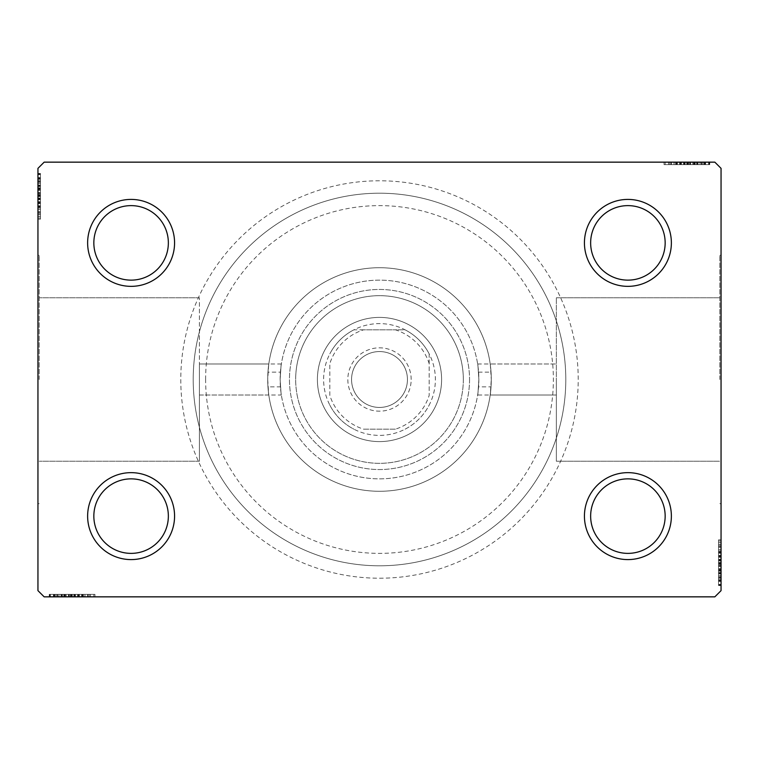 <?xml version="1.0" encoding="UTF-8"?>
<svg xmlns="http://www.w3.org/2000/svg" width="759" height="759" viewBox="0 0 759 759"><rect width="100%" height="100%" fill="white"/><g stroke="black" fill="none" stroke-linecap="round" stroke-linejoin="round"><path stroke-width="0.57" stroke-dasharray="3.79 2.85" d="M578.216 379.5A198.716 198.716 0 0 0 379.5 180.784A198.716 198.716 0 0 0 180.784 379.5A198.716 198.716 0 0 0 379.5 578.216A198.716 198.716 0 0 0 578.216 379.5M193.203 379.5A186.297 186.297 0 0 1 379.5 193.203A186.297 186.297 0 0 1 565.797 379.5A186.297 186.297 0 0 1 379.5 565.797A186.297 186.297 0 0 1 193.203 379.5A186.297 186.297 0 0 1 379.5 193.203A186.297 186.297 0 0 1 565.797 379.5A186.297 186.297 0 0 1 379.5 565.797A186.297 186.297 0 0 1 193.203 379.5A186.297 186.297 0 0 0 379.5 565.797A186.297 186.297 0 0 0 565.797 379.5A186.297 186.297 0 0 0 379.5 193.203A186.297 186.297 0 0 0 193.203 379.5A186.297 186.297 0 0 0 379.5 565.797A186.297 186.297 0 0 0 565.797 379.5A186.297 186.297 0 0 0 379.5 193.203A186.297 186.297 0 0 0 193.203 379.5M665.159 516.12A37.257 37.257 0 0 1 627.902 553.377A37.257 37.257 0 0 1 590.644 516.12A37.257 37.257 0 0 1 627.902 478.863A37.257 37.257 0 0 1 665.159 516.12A37.257 37.257 0 0 1 627.902 553.377A37.257 37.257 0 0 1 590.644 516.12A37.257 37.257 0 0 1 627.902 478.863A37.257 37.257 0 0 1 665.159 516.12A37.257 37.257 0 0 1 627.902 553.377A37.257 37.257 0 0 1 590.644 516.12A37.257 37.257 0 0 1 627.902 478.863A37.257 37.257 0 0 1 665.159 516.12M665.159 242.88A37.257 37.257 0 0 1 627.902 280.137A37.257 37.257 0 0 1 590.644 242.88A37.257 37.257 0 0 1 627.902 205.623A37.257 37.257 0 0 1 665.159 242.88A37.257 37.257 0 0 1 627.902 280.137A37.257 37.257 0 0 1 590.644 242.88A37.257 37.257 0 0 1 627.902 205.623A37.257 37.257 0 0 1 665.159 242.88A37.257 37.257 0 0 1 627.902 280.137A37.257 37.257 0 0 1 590.644 242.88A37.257 37.257 0 0 1 627.902 205.623A37.257 37.257 0 0 1 665.159 242.88M168.356 242.88A37.257 37.257 0 0 1 131.098 280.137A37.257 37.257 0 0 1 93.841 242.88A37.257 37.257 0 0 1 131.098 205.623A37.257 37.257 0 0 1 168.356 242.88A37.257 37.257 0 0 1 131.098 280.137A37.257 37.257 0 0 1 93.841 242.88A37.257 37.257 0 0 1 131.098 205.623A37.257 37.257 0 0 1 168.356 242.88A37.257 37.257 0 0 1 131.098 280.137A37.257 37.257 0 0 1 93.841 242.88A37.257 37.257 0 0 1 131.098 205.623A37.257 37.257 0 0 1 168.356 242.88M168.356 516.12A37.257 37.257 0 0 1 131.098 553.377A37.257 37.257 0 0 1 93.841 516.12A37.257 37.257 0 0 1 131.098 478.863A37.257 37.257 0 0 1 168.356 516.12A37.257 37.257 0 0 1 131.098 553.377A37.257 37.257 0 0 1 93.841 516.12A37.257 37.257 0 0 1 131.098 478.863A37.257 37.257 0 0 1 168.356 516.12A37.257 37.257 0 0 1 131.098 553.377A37.257 37.257 0 0 1 93.841 516.12A37.257 37.257 0 0 1 131.098 478.863A37.257 37.257 0 0 1 168.356 516.12M174.57 516.12A43.472 43.472 0 0 0 131.098 472.648A43.472 43.472 0 0 0 87.627 516.12A43.472 43.472 0 0 0 131.098 559.592A43.472 43.472 0 0 0 174.57 516.12M671.373 516.12A43.472 43.472 0 0 0 627.902 472.648A43.472 43.472 0 0 0 584.43 516.12A43.472 43.472 0 0 0 627.902 559.592A43.472 43.472 0 0 0 671.373 516.12M671.373 242.88A43.472 43.472 0 0 0 627.902 199.408A43.472 43.472 0 0 0 584.43 242.88A43.472 43.472 0 0 0 627.902 286.352A43.472 43.472 0 0 0 671.373 242.88M174.57 242.88A43.472 43.472 0 0 0 131.098 199.408A43.472 43.472 0 0 0 87.627 242.88A43.472 43.472 0 0 0 131.098 286.352A43.472 43.472 0 0 0 174.57 242.88M281.361 363.978L199.408 363.978L199.408 379.5L199.408 363.978L199.408 379.5L199.408 363.978L268.8 363.978L267.965 372.128L280.413 372.128A99.363 99.363 0 0 1 379.5 280.137A99.363 99.363 0 0 1 478.587 372.128L491.035 372.128C490.058 359.775 490.143 362.233 491.282 379.5A111.782 111.782 0 0 1 379.5 491.282A111.782 111.782 0 0 1 267.718 379.5A111.782 111.782 0 0 1 379.5 267.718A111.782 111.782 0 0 1 491.282 379.5A111.782 111.782 0 0 0 379.5 267.718A111.782 111.782 0 0 0 267.718 379.5C268.857 396.767 268.942 399.225 267.965 386.872A111.782 111.782 0 0 0 379.5 491.282A111.782 111.782 0 0 0 491.035 386.872L490.2 395.022L556.356 395.022L556.356 297.775L556.356 461.225L556.356 379.5L556.356 461.225L556.356 379.5L556.356 395.022L477.639 395.022M478.587 372.128L478.863 379.5C477.534 359.472 477.534 359.472 478.863 379.5C477.534 359.472 477.534 359.472 478.863 379.5L478.587 386.872A99.363 99.363 0 0 1 379.5 478.863A99.363 99.363 0 0 1 280.413 386.872L267.965 386.872L268.8 395.022L199.408 395.022L199.408 297.775L199.408 461.225L199.408 379.5L199.408 461.225L199.408 379.5L199.408 395.022L281.361 395.022M477.639 363.978L556.356 363.978L490.2 363.978L491.035 372.128A111.782 111.782 0 0 0 379.5 267.718A111.782 111.782 0 0 0 267.965 372.128C268.942 359.775 268.857 362.233 267.718 379.5A111.782 111.782 0 0 0 379.5 491.282A111.782 111.782 0 0 0 491.282 379.5A111.782 111.782 0 0 0 379.5 267.718A111.782 111.782 0 0 0 267.718 379.5A111.782 111.782 0 0 0 379.5 491.282A111.782 111.782 0 0 0 491.282 379.5C490.143 396.767 490.058 399.225 491.035 386.872L478.587 386.872M719.807 379.5L719.807 255.299L719.807 379.5M721.05 379.5L721.05 255.299L721.05 379.5M280.413 386.872L280.137 379.5C281.466 399.528 281.466 399.528 280.137 379.5C281.466 399.528 281.466 399.528 280.137 379.5C281.466 359.472 281.466 359.472 280.137 379.5C281.466 359.472 281.466 359.472 280.137 379.5L280.413 372.128M39.193 379.5L39.193 255.299L39.193 379.5M37.95 379.5L37.95 255.299L37.95 379.5M280.137 379.5A99.363 99.363 0 0 1 379.5 280.137A99.363 99.363 0 0 1 478.863 379.5C477.534 399.528 477.534 399.528 478.863 379.5C477.534 399.528 477.534 399.528 478.863 379.5A99.363 99.363 0 0 1 379.5 478.863A99.363 99.363 0 0 1 280.137 379.5A99.363 99.363 0 0 1 379.5 280.137A99.363 99.363 0 0 1 478.863 379.5A99.363 99.363 0 0 1 379.5 478.863A99.363 99.363 0 0 1 280.137 379.5A99.363 99.363 0 0 1 379.5 280.137A99.363 99.363 0 0 1 478.863 379.5A99.363 99.363 0 0 1 379.5 478.863A99.363 99.363 0 0 1 280.137 379.5M681.563 162.151L709.191 162.151L681.563 162.151L681.563 164.637L676.307 164.637L676.307 162.151L709.191 162.151L676.307 162.151L676.307 164.637L680.823 164.637L680.804 162.151L664.049 162.151L709.741 162.151L665.159 162.151L709.741 162.151L680.804 162.151L680.823 164.637L674.191 164.637L674.191 162.151M704.731 164.637L665.159 164.637L708.631 164.637L708.631 162.151L665.159 162.151L708.631 162.151L665.159 162.151L708.631 162.151L708.631 164.637L708.631 162.151L708.631 164.637L694.694 164.637L694.694 162.151L694.694 164.637L708.631 164.637L708.631 162.151L708.631 164.637L665.159 164.637L665.159 162.151L665.159 164.637L709.741 164.637L709.741 162.151L664.049 162.151L709.741 162.151L664.049 162.151L709.741 162.151L709.741 164.637L704.731 164.637L704.731 162.151M714.836 162.151L44.164 162.151L37.95 168.356L37.95 590.644L44.164 596.849L714.836 596.849L721.05 590.644L721.05 168.356L714.836 162.151M697.919 164.637L669.618 164.637L709.191 164.637L701.942 164.637L705.566 164.637L705.566 162.151L701.942 162.151L709.191 162.151L701.942 162.151L709.191 162.151L701.942 162.151L709.191 162.151L705.566 162.151L705.566 164.637L701.942 164.637L701.942 162.151L701.942 164.637L705.282 164.637L705.282 162.151L668.508 162.151L705.282 162.151L668.508 162.151L705.282 162.151L680.206 162.151L705.282 162.151L705.282 164.637L697.919 164.637L697.919 162.151M718.564 549.99L718.564 585.54L718.564 540.958L718.564 584.43L718.564 552.666L718.564 557.343L721.05 557.362L721.05 552.106L721.05 584.99L721.05 552.106L721.05 584.43L721.05 552.666L721.05 557.343L718.564 557.343L718.564 552.106L721.05 552.106L721.05 584.99L721.05 552.106L718.564 552.106L718.564 556.622L721.05 556.613L721.05 539.848L721.05 585.54L721.05 540.958L721.05 585.54L721.05 556.613L718.564 556.622L718.564 549.99L721.05 549.99M721.05 584.43L721.05 540.958L721.05 584.43L721.05 540.958L721.05 584.43L718.564 584.43L721.05 584.43M718.564 576.043L718.564 544.307L718.564 585.54L718.564 562.884L721.05 562.884L721.05 539.848L721.05 585.54L721.05 539.848L721.05 585.54L721.05 562.884L718.564 562.884L718.564 539.848L721.05 539.848L718.564 539.848L718.564 562.675L721.05 562.675L721.05 581.09L721.05 544.307L721.05 581.09L721.05 562.666L718.564 562.666L718.564 585.54L721.05 585.54L718.564 585.54L718.564 576.043L721.05 576.043M718.564 573.719L718.564 545.417L718.564 584.99L718.564 577.741L718.564 581.366L721.05 581.366L721.05 577.741L721.05 584.99L721.05 577.741L721.05 584.99L721.05 577.741L721.05 584.99L721.05 581.366L718.564 581.366L718.564 577.741L721.05 577.741L718.564 577.741L718.564 581.09L721.05 581.09L721.05 556.005L721.05 581.09L718.564 581.09L718.564 573.719L721.05 573.719M77.437 596.849L49.809 596.849L77.437 596.849L77.437 594.363L82.693 594.363L82.693 596.849L49.809 596.849L82.693 596.849L82.693 594.363L78.177 594.363L78.196 596.849L94.951 596.849L49.259 596.849L93.841 596.849L49.259 596.849L78.196 596.849L78.177 594.363L84.809 594.363L84.809 596.849M54.269 594.363L93.841 594.363L50.369 594.363L50.369 596.849L93.841 596.849L50.369 596.849L93.841 596.849L50.369 596.849L50.369 594.363L50.369 596.849L50.369 594.363L64.306 594.363L64.306 596.849L64.306 594.363L50.369 594.363L50.369 596.849L50.369 594.363L93.841 594.363L93.841 596.849L93.841 594.363L49.259 594.363L49.259 596.849L94.951 596.849L49.259 596.849L94.951 596.849L49.259 596.849L49.259 594.363L54.269 594.363L54.269 596.849M61.081 594.363L89.382 594.363L49.809 594.363L57.058 594.363L53.434 594.363L53.434 596.849L57.058 596.849L49.809 596.849L57.058 596.849L49.809 596.849L57.058 596.849L49.809 596.849L53.434 596.849L53.434 594.363L57.058 594.363L57.058 596.849L57.058 594.363L53.718 594.363L53.718 596.849L90.492 596.849L53.718 596.849L90.492 596.849L53.718 596.849L78.794 596.849L53.718 596.849L53.718 594.363L61.081 594.363L61.081 596.849M40.436 209.01L40.436 173.46L40.436 218.042L40.436 174.57L40.436 206.334L40.436 201.657L37.95 201.638L37.95 206.894L37.95 174.01L37.95 206.894L37.95 174.57L37.95 206.334L37.95 201.657L40.436 201.657L40.436 206.894L37.95 206.894L37.95 174.01L37.95 206.894L40.436 206.894L40.436 202.378L37.95 202.387L37.95 219.152L37.95 173.46L37.95 218.042L37.95 173.46L37.95 202.387L40.436 202.378L40.436 209.01L37.95 209.01M37.95 174.57L37.95 218.042L37.95 174.57L37.95 218.042L37.95 174.57L40.436 174.57L37.95 174.57M40.436 182.957L40.436 214.693L40.436 173.46L40.436 196.116L37.95 196.116L37.95 219.152L37.95 173.46L37.95 219.152L37.95 173.46L37.95 196.116L40.436 196.116L40.436 219.152L37.95 219.152L40.436 219.152L40.436 196.325L37.95 196.325L37.95 177.91L37.95 214.693L37.95 177.91L37.95 196.334L40.436 196.334L40.436 173.46L37.95 173.46L40.436 173.46L40.436 182.957L37.95 182.957M40.436 185.281L40.436 213.583L40.436 174.01L40.436 181.259L40.436 177.634L37.95 177.634L37.95 181.259L37.95 174.01L37.95 181.259L37.95 174.01L37.95 181.259L37.95 174.01L37.95 177.634L40.436 177.634L40.436 181.259L37.95 181.259L40.436 181.259L40.436 177.91L37.95 177.91L37.95 202.995L37.95 177.91L40.436 177.91L40.436 185.281L37.95 185.281M40.436 218.042L37.95 218.042L40.436 218.042M40.436 178.469L37.95 178.469M40.436 181.818L37.95 181.818M40.436 178.545L37.95 178.545M40.436 188.507L37.95 188.507L40.436 188.507M40.436 192.957L40.436 207.558L40.436 192.957L37.95 192.957L37.95 207.558L37.95 192.957L37.95 207.558L37.95 192.957L40.436 192.957L40.436 207.558L37.95 207.558L40.436 207.558L40.436 192.957L37.95 192.957L40.436 192.957M40.436 185.623L37.95 185.623M40.436 206.913L37.95 206.913M40.436 185.158L37.95 185.158M40.436 189.551L37.95 189.551M40.436 211.799L37.95 211.799M40.436 209.123L37.95 209.123M40.436 219.152L40.436 196.325L40.436 214.693L37.95 214.693L40.436 214.693L40.436 177.91L37.95 177.91L40.436 177.91L40.436 196.334L37.95 196.325L40.436 196.334L40.436 173.46L37.95 173.46L40.436 173.46L40.436 219.152L37.95 219.152M40.436 209.19L37.95 209.19M40.436 203.573L37.95 203.573M40.436 199.247L37.95 199.247M40.436 185.224L37.95 185.224L40.436 185.243M40.436 185.063L37.95 185.063M40.436 183.023L40.436 206.894L40.436 196.145L37.95 196.135L40.436 196.135L40.436 177.91L37.95 177.91L40.436 177.91L40.436 183.023L37.95 183.023M40.436 207.264L37.95 207.264M40.436 198.023L37.95 198.023M40.436 186.913L37.95 186.913L37.95 195.186L37.95 179.029L37.95 186.913L40.436 186.913L40.436 195.186L40.436 186.913M40.436 213.583L37.95 213.583L37.95 179.029L37.95 213.583L40.436 213.583L40.436 179.029L37.95 179.029L40.436 179.029L40.436 195.765L37.95 195.756L40.436 195.765L40.436 213.583L37.95 213.583L40.436 213.583M40.436 207.188L37.95 207.188M40.436 199.645L37.95 199.645M40.436 195.186L37.95 195.186L40.436 195.186M40.436 194.674L37.95 194.674M40.436 214.693L37.95 214.693M40.436 216.476L37.95 216.476M40.436 179.029L37.95 179.029M40.436 212.359L37.95 212.359M40.436 180.13L37.95 180.13M40.436 202.995L37.95 202.995L40.436 202.995L40.436 177.91L40.436 202.995L37.95 202.995M40.436 198.716L37.95 198.716M40.436 195.831L37.95 195.831M40.436 188.099L37.95 188.099M40.436 183.194L37.95 183.194M40.436 174.01L40.436 181.259L40.436 174.01L37.95 174.01L40.436 174.01L40.436 177.634L40.436 174.01L37.95 174.01L40.436 174.01L40.436 177.634L37.95 177.634L40.436 177.634L40.436 181.259L37.95 181.259L40.436 181.259L40.436 174.01L40.436 190.367L37.95 190.367L40.436 190.367L40.436 174.01L37.95 174.01M40.436 178.318L37.95 178.318M40.436 186.059L37.95 186.059M40.436 189.333L37.95 189.333M40.436 193.668L37.95 193.668M40.436 198.564L37.95 198.564M40.436 206.334L37.95 206.334L40.436 206.334M40.436 205.803L37.95 205.803M40.436 202.425L37.95 202.425M40.436 196.145L37.95 196.145M40.436 206.894L40.436 201.657L40.436 206.894L37.95 206.894M40.436 201.657L40.436 190.367L40.436 201.638L37.95 201.657M40.436 190.338L37.95 190.338L40.436 190.338M40.436 177.634L37.95 177.634L40.436 177.634M57.618 594.363L57.618 596.849M54.344 594.363L54.344 596.849M61.422 594.363L93.841 594.363L50.369 594.363L93.841 594.363L93.841 596.849L93.841 594.363L93.841 596.849L93.841 594.363L61.422 594.363L61.422 596.849M68.765 594.363L83.357 594.363L68.765 594.363L68.765 596.849L83.357 596.849L68.765 596.849L83.357 596.849L68.765 596.849L68.765 594.363L83.357 594.363L83.357 596.849L83.357 594.363L68.765 594.363L68.765 596.849L68.765 594.363M60.862 594.363L93.841 594.363L50.369 594.363L93.841 594.363L93.841 596.849L93.841 594.363L93.841 596.849L93.841 594.363L60.862 594.363L60.862 596.849M83.073 594.363L50.369 594.363L50.369 596.849L50.369 594.363L50.369 596.849L50.369 594.363L50.369 596.849L50.369 594.363L93.841 594.363L93.841 596.849L93.841 594.363L93.841 596.849L93.841 594.363L83.073 594.363L83.073 596.849M82.712 594.363L82.712 596.849M84.809 594.363L49.259 594.363L58.756 594.363L58.756 596.849M58.756 594.363L60.957 594.363L60.957 596.849M60.957 594.363L90.492 594.363L90.492 596.849L90.492 594.363L71.934 594.363L71.915 596.849L71.934 594.363L94.951 594.363L94.951 596.849L94.951 594.363L72.124 594.363L72.124 596.849L72.124 594.363L49.259 594.363L49.259 596.849L49.259 594.363L71.915 594.363L53.718 594.363L53.718 596.849L53.718 594.363L72.133 594.363L72.133 596.849L72.133 594.363L90.492 594.363L71.934 594.363L71.915 596.849L71.934 594.363L94.951 594.363L94.951 596.849M65.35 594.363L65.35 596.849M87.598 594.363L87.598 596.849M84.923 594.363L84.923 596.849M84.989 594.363L84.989 596.849M79.372 594.363L79.372 596.849M75.046 594.363L75.046 596.849M61.024 594.363L61.024 596.849M73.822 594.363L73.822 596.849M62.712 594.363L62.712 596.849L70.995 596.849L54.828 596.849L62.712 596.849L62.712 594.363L70.995 594.363L62.712 594.363M89.382 594.363L89.382 596.849L54.828 596.849L89.382 596.849L89.382 594.363L54.828 594.363L54.828 596.849L54.828 594.363L89.382 594.363L89.382 596.849L89.382 594.363M82.987 594.363L82.987 596.849M75.445 594.363L75.445 596.849M70.995 594.363L70.995 596.849L70.995 594.363M70.473 594.363L70.473 596.849M94.951 594.363L49.259 594.363L71.915 594.363L53.718 594.363L53.718 596.849L53.718 594.363L58.822 594.363L58.822 596.849M90.492 594.363L90.492 596.849M92.275 594.363L50.369 594.363L50.369 596.849L50.369 594.363L93.841 594.363L93.841 596.849L93.841 594.363L92.275 594.363L92.275 596.849M71.555 594.363L71.555 596.849M54.828 594.363L54.828 596.849M88.158 594.363L88.158 596.849M71.564 594.363L71.564 596.849M55.938 594.363L55.938 596.849M93.841 594.363L93.841 596.849L93.841 594.363L50.369 594.363L50.369 596.849L50.369 594.363L64.306 594.363L64.306 596.849L64.306 594.363L50.369 594.363L50.369 596.849L50.369 594.363L93.841 594.363M58.822 594.363L82.693 594.363L78.224 594.363L78.794 594.363L78.794 596.849L78.794 594.363L71.944 594.363L71.944 596.849M74.515 594.363L74.515 596.849M71.631 594.363L71.631 596.849M63.898 594.363L63.898 596.849M58.993 594.363L58.993 596.849M49.809 594.363L57.058 594.363L49.809 594.363L49.809 596.849L49.809 594.363L53.434 594.363L49.809 594.363L49.809 596.849L49.809 594.363L53.434 594.363L53.434 596.849L53.434 594.363L57.058 594.363L57.058 596.849L57.058 594.363L49.809 594.363L66.166 594.363L66.166 596.849L66.166 594.363L49.809 594.363L49.809 596.849M54.117 594.363L54.117 596.849M61.858 594.363L61.858 596.849M65.132 594.363L65.132 596.849M69.467 594.363L69.467 596.849M74.363 594.363L74.363 596.849M71.944 594.363L50.369 594.363L50.369 596.849L50.369 594.363L82.133 594.363L82.133 596.849L82.133 594.363L77.456 594.363L77.456 596.849L77.456 594.363L82.693 594.363L82.693 596.849M81.602 594.363L81.602 596.849M78.224 594.363L78.224 596.849M82.693 594.363L77.437 594.363M53.718 594.363L66.137 594.363L53.718 594.363M78.794 594.363L66.137 594.363L78.794 594.363L78.794 596.849M66.137 594.363L66.137 596.849L66.137 594.363M53.434 594.363L53.434 596.849L53.434 594.363M718.564 540.958L721.05 540.958L718.564 540.958M718.564 580.531L721.05 580.531M718.564 577.182L721.05 577.182M718.564 580.455L721.05 580.455M718.564 570.493L721.05 570.493L718.564 570.493M718.564 566.043L718.564 551.442L718.564 566.043L721.05 566.043L721.05 551.442L721.05 566.043L721.05 551.442L721.05 566.043L718.564 566.043L718.564 551.442L721.05 551.442L718.564 551.442L718.564 566.043L721.05 566.043L718.564 566.043M718.564 573.377L721.05 573.377M718.564 552.087L721.05 552.087M718.564 573.842L721.05 573.842M718.564 569.449L721.05 569.449M718.564 547.201L721.05 547.201M718.564 549.877L721.05 549.877M718.564 539.848L718.564 562.675L718.564 544.307L721.05 544.307L718.564 544.307L718.564 581.09L721.05 581.09L718.564 581.09L718.564 562.666L721.05 562.675L718.564 562.666L718.564 585.54L721.05 585.54L718.564 585.54L718.564 539.848L721.05 539.848M718.564 549.81L721.05 549.81M718.564 555.427L721.05 555.427M718.564 559.753L721.05 559.753M718.564 573.776L721.05 573.776L718.564 573.757M718.564 573.937L721.05 573.937M718.564 575.977L718.564 552.106L718.564 562.855L721.05 562.865L718.564 562.865L718.564 581.09L721.05 581.09L718.564 581.09L718.564 575.977L721.05 575.977M718.564 551.736L721.05 551.736M718.564 560.977L721.05 560.977M718.564 572.087L721.05 572.087L721.05 563.814L721.05 579.971L721.05 572.087L718.564 572.087L718.564 563.814L718.564 572.087M718.564 545.417L721.05 545.417L721.05 579.971L721.05 545.417L718.564 545.417L718.564 579.971L721.05 579.971L718.564 579.971L718.564 563.235L721.05 563.244L718.564 563.235L718.564 545.417L721.05 545.417L718.564 545.417M718.564 551.812L721.05 551.812M718.564 559.355L721.05 559.355M718.564 563.814L721.05 563.814L718.564 563.814M718.564 564.326L721.05 564.326M718.564 544.307L721.05 544.307M718.564 542.524L721.05 542.524M718.564 579.971L721.05 579.971M718.564 546.641L721.05 546.641M718.564 578.87L721.05 578.87M718.564 556.005L721.05 556.005L718.564 556.005L718.564 581.09L718.564 556.005L721.05 556.005M718.564 560.284L721.05 560.284M718.564 563.169L721.05 563.169M718.564 570.901L721.05 570.901M718.564 575.806L721.05 575.806M718.564 584.99L718.564 577.741L718.564 584.99L721.05 584.99L718.564 584.99L718.564 581.366L718.564 584.99L721.05 584.99L718.564 584.99L718.564 581.366L721.05 581.366L718.564 581.366L718.564 577.741L721.05 577.741L718.564 577.741L718.564 584.99L718.564 568.633L721.05 568.633L718.564 568.633L718.564 584.99L721.05 584.99M718.564 580.682L721.05 580.682M718.564 572.941L721.05 572.941M718.564 569.667L721.05 569.667M718.564 565.332L721.05 565.332M718.564 560.436L721.05 560.436M718.564 552.666L721.05 552.666L718.564 552.666M718.564 553.197L721.05 553.197M718.564 556.575L721.05 556.575M718.564 562.855L721.05 562.855M718.564 552.106L718.564 557.343L718.564 552.106L721.05 552.106M718.564 557.343L718.564 568.633L718.564 557.362L721.05 557.343M718.564 568.662L721.05 568.662L718.564 568.662M718.564 581.366L721.05 581.366L718.564 581.366M701.382 164.637L701.382 162.151M704.656 164.637L704.656 162.151M697.578 164.637L665.159 164.637L708.631 164.637L665.159 164.637L665.159 162.151L665.159 164.637L665.159 162.151L665.159 164.637L697.578 164.637L697.578 162.151M690.235 164.637L675.643 164.637L690.235 164.637L690.235 162.151L675.643 162.151L690.235 162.151L675.643 162.151L690.235 162.151L690.235 164.637L675.643 164.637L675.643 162.151L675.643 164.637L690.235 164.637L690.235 162.151L690.235 164.637M698.138 164.637L665.159 164.637L708.631 164.637L665.159 164.637L665.159 162.151L665.159 164.637L665.159 162.151L665.159 164.637L698.138 164.637L698.138 162.151M675.927 164.637L708.631 164.637L708.631 162.151L708.631 164.637L708.631 162.151L708.631 164.637L708.631 162.151L708.631 164.637L665.159 164.637L665.159 162.151L665.159 164.637L665.159 162.151L665.159 164.637L675.927 164.637L675.927 162.151M676.288 164.637L676.288 162.151M674.191 164.637L709.741 164.637L700.244 164.637L700.244 162.151M700.244 164.637L698.043 164.637L698.043 162.151M698.043 164.637L668.508 164.637L668.508 162.151L668.508 164.637L687.066 164.637L687.085 162.151L687.066 164.637L664.049 164.637L664.049 162.151L664.049 164.637L686.876 164.637L686.876 162.151L686.876 164.637L709.741 164.637L709.741 162.151L709.741 164.637L687.085 164.637L705.282 164.637L705.282 162.151L705.282 164.637L686.867 164.637L686.867 162.151L686.867 164.637L668.508 164.637L687.066 164.637L687.085 162.151L687.066 164.637L664.049 164.637L664.049 162.151M693.65 164.637L693.65 162.151M671.402 164.637L671.402 162.151M674.077 164.637L674.077 162.151M674.011 164.637L674.011 162.151M679.628 164.637L679.628 162.151M683.954 164.637L683.954 162.151M697.976 164.637L697.976 162.151M685.178 164.637L685.178 162.151M696.288 164.637L696.288 162.151L688.005 162.151L704.172 162.151L696.288 162.151L696.288 164.637L688.005 164.637L696.288 164.637M669.618 164.637L669.618 162.151L704.172 162.151L669.618 162.151L669.618 164.637L704.172 164.637L704.172 162.151L704.172 164.637L669.618 164.637L669.618 162.151L669.618 164.637M676.013 164.637L676.013 162.151M683.555 164.637L683.555 162.151M688.005 164.637L688.005 162.151L688.005 164.637M688.527 164.637L688.527 162.151M664.049 164.637L709.741 164.637L687.085 164.637L705.282 164.637L705.282 162.151L705.282 164.637L700.178 164.637L700.178 162.151M668.508 164.637L668.508 162.151M666.725 164.637L708.631 164.637L708.631 162.151L708.631 164.637L665.159 164.637L665.159 162.151L665.159 164.637L666.725 164.637L666.725 162.151M687.445 164.637L687.445 162.151M704.172 164.637L704.172 162.151M670.842 164.637L670.842 162.151M687.436 164.637L687.436 162.151M703.062 164.637L703.062 162.151M665.159 164.637L665.159 162.151L665.159 164.637L708.631 164.637L708.631 162.151L708.631 164.637L694.694 164.637L694.694 162.151L694.694 164.637L708.631 164.637L708.631 162.151L708.631 164.637L665.159 164.637M700.178 164.637L676.307 164.637L680.776 164.637L680.206 164.637L680.206 162.151L680.206 164.637L687.056 164.637L687.056 162.151M684.485 164.637L684.485 162.151M687.369 164.637L687.369 162.151M695.102 164.637L695.102 162.151M700.007 164.637L700.007 162.151M709.191 164.637L701.942 164.637L709.191 164.637L709.191 162.151L709.191 164.637L705.566 164.637L709.191 164.637L709.191 162.151L709.191 164.637L705.566 164.637L705.566 162.151L705.566 164.637L701.942 164.637L701.942 162.151L701.942 164.637L709.191 164.637L692.834 164.637L692.834 162.151L692.834 164.637L709.191 164.637L709.191 162.151M704.883 164.637L704.883 162.151M697.141 164.637L697.141 162.151M693.868 164.637L693.868 162.151M689.533 164.637L689.533 162.151M684.637 164.637L684.637 162.151M687.056 164.637L708.631 164.637L708.631 162.151L708.631 164.637L676.867 164.637L676.867 162.151L676.867 164.637L681.544 164.637L681.544 162.151L681.544 164.637L676.307 164.637L676.307 162.151M677.398 164.637L677.398 162.151M680.776 164.637L680.776 162.151M676.307 164.637L681.563 164.637M705.282 164.637L692.863 164.637L705.282 164.637M680.206 164.637L692.863 164.637L680.206 164.637L680.206 162.151M692.863 164.637L692.863 162.151L692.863 164.637M705.566 164.637L705.566 162.151L705.566 164.637M205.623 379.5A173.877 173.877 0 0 1 379.5 205.623A173.877 173.877 0 0 1 553.377 379.5A173.877 173.877 0 0 1 379.5 553.377A173.877 173.877 0 0 1 205.623 379.5M441.596 379.5A62.096 62.096 0 0 1 379.5 441.596A62.096 62.096 0 0 1 317.404 379.5A62.096 62.096 0 0 1 379.5 317.404A62.096 62.096 0 0 1 441.596 379.5A62.096 62.096 0 0 1 379.5 441.596A62.096 62.096 0 0 1 317.404 379.5A62.096 62.096 0 0 1 379.5 317.404A62.096 62.096 0 0 1 441.596 379.5A62.096 62.096 0 0 1 379.5 441.596A62.096 62.096 0 0 1 317.404 379.5A62.096 62.096 0 0 0 379.5 441.596A62.096 62.096 0 0 0 441.596 379.5A62.096 62.096 0 0 0 379.5 317.404A62.096 62.096 0 0 0 317.404 379.5A62.096 62.096 0 0 1 379.5 317.404A62.096 62.096 0 0 1 441.596 379.5M463.332 379.5A83.832 83.832 0 0 1 379.5 463.332A83.832 83.832 0 0 1 295.668 379.5A83.832 83.832 0 0 0 379.5 463.332A83.832 83.832 0 0 0 463.332 379.5A83.832 83.832 0 0 0 379.5 295.668A83.832 83.832 0 0 0 295.668 379.5A83.832 83.832 0 0 1 379.5 295.668A83.832 83.832 0 0 1 463.332 379.5M469.546 379.5A90.046 90.046 0 0 1 379.5 469.546A90.046 90.046 0 0 1 289.454 379.5A90.046 90.046 0 0 1 379.5 289.454A90.046 90.046 0 0 1 469.546 379.5A90.046 90.046 0 0 1 379.5 469.546A90.046 90.046 0 0 1 289.454 379.5A90.046 90.046 0 0 1 379.5 289.454A90.046 90.046 0 0 1 469.546 379.5M411.169 379.5A31.669 31.669 0 0 0 379.5 347.831A31.669 31.669 0 0 0 347.831 379.5A31.669 31.669 0 0 0 379.5 411.169A31.669 31.669 0 0 0 411.169 379.5M351.559 379.5A27.941 27.941 0 0 1 379.5 351.559A27.941 27.941 0 0 1 407.441 379.5A27.941 27.941 0 0 1 379.5 407.441A27.941 27.941 0 0 1 351.559 379.5A27.941 27.941 0 0 1 379.5 351.559A27.941 27.941 0 0 1 407.441 379.5A27.941 27.941 0 0 1 379.5 407.441A27.941 27.941 0 0 1 351.559 379.5M429.177 363.599L429.177 353.893A55.891 55.891 0 0 1 353.893 429.177A55.891 55.891 0 0 1 353.893 329.823L405.107 329.823A55.891 55.891 0 0 1 429.177 353.893L429.177 395.401A52.162 52.162 0 0 1 395.401 429.177L363.599 429.177A52.162 52.162 0 0 1 329.823 395.401L329.823 363.599A52.162 52.162 0 0 1 363.599 329.823L395.401 329.823A52.162 52.162 0 0 1 429.177 363.599L429.177 395.401M363.599 329.823L353.893 329.823A55.891 55.891 0 0 1 405.107 329.823L395.401 329.823M329.823 395.401L329.823 363.599M395.401 429.177L363.599 429.177M329.823 405.107A55.891 55.891 0 0 0 353.893 429.177M429.177 353.893A55.891 55.891 0 0 0 405.107 329.823M353.893 329.823A55.891 55.891 0 0 0 329.823 353.893M405.107 429.177A55.891 55.891 0 0 0 429.177 405.107M40.436 189.124L37.95 189.124M40.436 188.687L37.95 188.687M40.436 196.477L37.95 196.477M40.436 192.558L37.95 192.558M64.923 594.363L64.923 596.849M64.487 594.363L64.487 596.849M72.276 594.363L72.276 596.849M68.357 594.363L68.357 596.849M61.043 594.363L61.043 596.849M718.564 569.876L721.05 569.876M718.564 570.313L721.05 570.313M718.564 562.523L721.05 562.523M718.564 566.442L721.05 566.442M694.077 164.637L694.077 162.151M694.513 164.637L694.513 162.151M686.724 164.637L686.724 162.151M690.643 164.637L690.643 162.151M697.957 164.637L697.957 162.151M556.356 297.775L719.807 297.775L556.356 297.775M719.807 255.299L721.05 255.299L719.807 255.299M199.408 297.775L39.193 297.775L199.408 297.775M39.193 255.299L37.95 255.299L39.193 255.299M39.193 503.701L37.95 503.701L39.193 503.701M199.408 461.225L39.193 461.225L199.408 461.225M719.807 503.701L721.05 503.701L719.807 503.701M556.356 461.225L719.807 461.225L556.356 461.225"/><path stroke-width="1.14" d="M584.43 516.12A43.472 43.472 0 0 0 627.902 559.592A43.472 43.472 0 0 0 671.373 516.12A43.472 43.472 0 0 0 627.902 472.648A43.472 43.472 0 0 0 584.43 516.12M665.159 516.12A37.257 37.257 0 0 1 627.902 553.377A37.257 37.257 0 0 1 590.644 516.12A37.257 37.257 0 0 1 627.902 478.863A37.257 37.257 0 0 1 665.159 516.12M584.43 242.88A43.472 43.472 0 0 0 627.902 286.352A43.472 43.472 0 0 0 671.373 242.88A43.472 43.472 0 0 0 627.902 199.408A43.472 43.472 0 0 0 584.43 242.88M665.159 242.88A37.257 37.257 0 0 1 627.902 280.137A37.257 37.257 0 0 1 590.644 242.88A37.257 37.257 0 0 1 627.902 205.623A37.257 37.257 0 0 1 665.159 242.88M87.627 242.88A43.472 43.472 0 0 0 131.098 286.352A43.472 43.472 0 0 0 174.57 242.88A43.472 43.472 0 0 0 131.098 199.408A43.472 43.472 0 0 0 87.627 242.88M168.356 242.88A37.257 37.257 0 0 1 131.098 280.137A37.257 37.257 0 0 1 93.841 242.88A37.257 37.257 0 0 1 131.098 205.623A37.257 37.257 0 0 1 168.356 242.88M87.627 516.12A43.472 43.472 0 0 0 131.098 559.592A43.472 43.472 0 0 0 174.57 516.12A43.472 43.472 0 0 0 131.098 472.648A43.472 43.472 0 0 0 87.627 516.12M168.356 516.12A37.257 37.257 0 0 1 131.098 553.377A37.257 37.257 0 0 1 93.841 516.12A37.257 37.257 0 0 1 131.098 478.863A37.257 37.257 0 0 1 168.356 516.12M714.836 162.151L44.164 162.151L37.95 168.356L37.95 590.644L44.164 596.849L714.836 596.849L721.05 590.644L721.05 168.356L714.836 162.151"/></g></svg>
